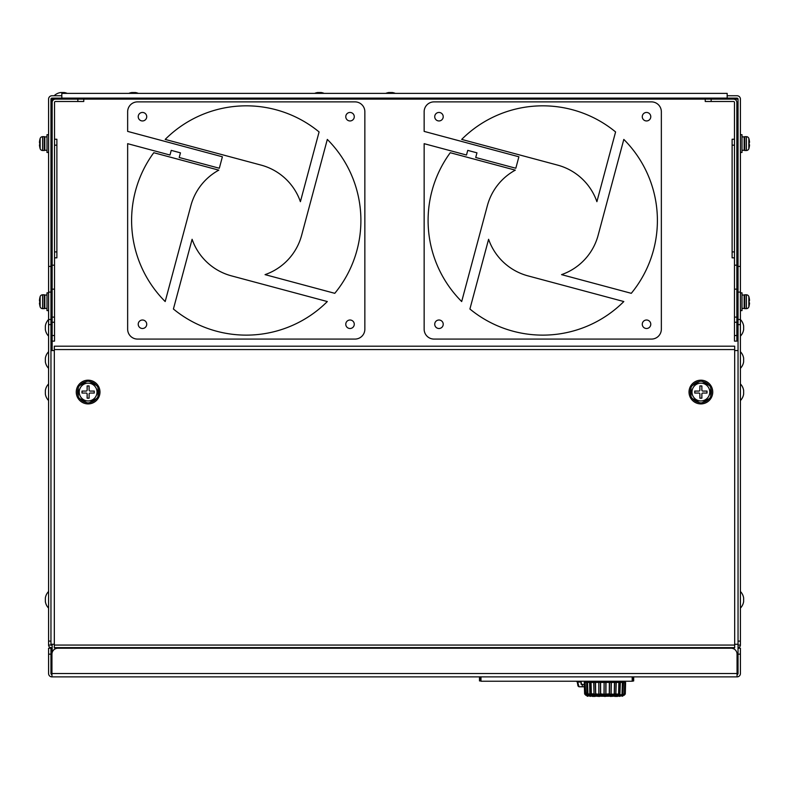 <?xml version="1.0" encoding="UTF-8"?>
<svg xmlns="http://www.w3.org/2000/svg" width="789" height="789" viewBox="0 0 789 789"><rect width="100%" height="100%" fill="white"/><g stroke="black" fill="none" stroke-linecap="round" stroke-linejoin="round"><path stroke-width="1.18" d="M610.942 694.133L618.556 694.261L618.901 682.426L620.341 682.426L619.907 694.261L614.246 693.876L614.444 682.426L616.209 682.426L615.874 694.261L609.266 694.261L609.345 682.426L611.317 682.426L611.11 694.261L604.966 694.813L604.009 694.261L604.118 682.426L605.982 682.426L605.922 694.261L604.177 694.133M600.439 682.426L600.537 693.876L604.009 694.261L598.821 694.261L598.812 682.426L600.587 682.426L600.666 694.261L598.989 694.133M591.267 692.16L590.961 682.426L589.778 682.426L590.961 682.426L591.375 694.261L589.866 693.876L589.58 682.426L591.03 682.426L591.375 694.261L594.048 694.261L593.713 682.426L595.379 682.426L595.577 693.876L598.821 694.261L594.048 694.261L593.92 682.426L595.488 682.426L595.705 694.261L594.206 694.133M587.835 693.876L590.152 694.133L587.835 693.876L587.489 682.426L587.973 694.261L587.016 694.261L586.671 682.426L587.519 682.426L587.913 694.133L587.115 694.133M585.231 694.261L584.629 693.876L584.235 682.426L584.787 694.261L585.724 694.261L584.817 682.426L585.586 693.876L586.848 693.876L586.671 682.426M619.079 695.504A0.888 0.888 0 0 0 620.844 695.356L620.726 695.346M618.3 695.642L616.722 695.73A0.868 0.868 0 0 0 618.418 695.612L618.3 695.642M615.864 695.849L614.572 695.888M613.181 695.513L614.059 695.346M611.82 695.74L612.668 695.602M610.459 695.928L611.258 695.819L610.459 695.928M596.74 695.513L595.863 695.346M598.111 695.74L597.263 695.602L598.111 695.74M599.472 695.928L598.664 695.819L599.472 695.928M590.724 695.513L590.843 695.504A0.888 0.888 0 0 1 589.975 696.233A0.868 0.868 0 0 0 591.247 695.74L591.247 695.74A182.2 182.2 0 0 0 591.543 695.76M591.632 695.642L593.022 695.701M593.949 695.829L595.557 695.918A0.838 0.838 0 0 1 593.949 695.829L594.058 695.849M588.525 695.513L586.76 695.346A0.888 0.888 0 0 0 588.525 695.513A182.2 182.2 0 0 0 589.117 695.573M592.677 696.302A0.838 0.838 0 0 0 593.979 695.928L592.371 695.819M615.953 695.928L617.56 695.819L615.953 695.928A0.838 0.838 0 0 0 617.254 696.302M621.407 695.513L623.162 695.346A0.888 0.888 0 0 1 621.407 695.513A182.2 182.2 0 0 1 620.815 695.573A0.888 0.888 0 0 1 619.957 696.233A0.868 0.868 0 0 1 618.675 695.74L618.921 695.72M589.205 695.385L589.087 695.356A0.888 0.888 0 0 0 589.975 696.233M583.86 686.775L578.948 686.775L582.282 686.775L578.948 686.775L577.972 685.957L578.948 686.775L577.972 685.957L577.282 682.051L576.315 681.232L577.282 682.051A0.986 0.986 0 0 0 576.315 681.232L577.39 681.232M86.987 402.814A10.819 10.819 0 0 0 89.246 402.814L88.121 403.465L78.239 397.755L78.239 386.344L88.121 380.643L98.004 386.344L98.004 396.453A10.819 10.819 0 0 1 96.869 398.415L98.004 397.755L98.004 396.453M699.754 402.814A10.819 10.819 0 0 0 702.013 402.814L700.879 403.465L690.996 397.755L690.996 386.344L700.879 380.643L710.761 386.344L710.761 396.453A10.819 10.819 0 0 1 709.636 398.415L710.761 397.755L710.761 396.453M61.828 95.755L51.946 95.755A3.363 3.363 0 0 0 48.583 99.118L48.583 266.416L50.96 266.416L50.96 99.118A0.986 0.986 0 0 1 51.946 98.122L61.828 98.122L61.828 93.378L727.172 93.378L727.172 98.122L61.828 98.122M738.04 671.015L737.054 671.015L737.054 673.53L51.946 673.53L51.946 654.16A5.927 5.927 0 0 1 57.873 648.223L731.127 648.223A5.927 5.927 0 0 1 737.054 654.16L737.054 674.516A0.986 0.986 0 0 0 738.04 673.53L738.04 319.486L740.417 319.486L740.417 99.118A3.363 3.363 0 0 0 737.054 95.755L727.172 95.755M39.864 297.759L39.864 297.759A17.772 17.772 0 0 0 39.46 300.451L39.864 302.591M39.46 302.986L39.46 302.986A17.772 17.772 0 0 0 39.864 305.678L39.864 305.777A17.792 17.792 0 0 0 40.14 306.803A2.574 2.574 0 0 0 42.596 308.637L44.214 308.637A0.986 0.986 0 0 0 44.835 308.42L47.005 308.42L44.835 308.42L44.835 295.017L47.005 295.017L44.835 295.017A0.986 0.986 0 0 0 44.214 294.8L44.214 308.637M39.864 297.67A17.792 17.792 0 0 1 40.14 296.634L40.14 306.803A2.574 2.574 0 0 0 42.596 308.637L42.596 294.8L44.214 294.8A0.986 0.986 0 0 1 44.835 295.017M40.14 296.634A2.574 2.574 0 0 1 42.596 294.8A2.574 2.574 0 0 0 40.14 296.634M48.583 292.827L47.005 292.827L47.005 310.619L48.583 310.619M39.864 139.633L39.864 139.633A17.772 17.772 0 0 0 39.46 142.326L39.864 144.456M39.46 144.851L39.46 144.851A17.772 17.772 0 0 0 39.864 147.543L39.864 147.642A17.792 17.792 0 0 0 40.14 148.667A2.574 2.574 0 0 0 42.596 150.502L44.214 150.502A0.986 0.986 0 0 0 44.835 150.285L47.005 150.285L44.835 150.285L44.835 136.892L47.005 136.892L44.835 136.892A0.986 0.986 0 0 0 44.214 136.675L44.214 150.502M39.864 139.535A17.792 17.792 0 0 1 40.14 138.509L40.14 148.667A2.574 2.574 0 0 0 42.596 150.502L42.596 136.675L44.214 136.675A0.986 0.986 0 0 1 44.835 136.892M40.14 138.509A2.574 2.574 0 0 1 42.596 136.675A2.574 2.574 0 0 0 40.14 138.509M48.583 134.692L47.005 134.692L47.005 152.484L48.583 152.484M749.136 300.846L749.136 302.591M749.54 300.451A17.772 17.772 0 0 0 749.136 297.759L749.136 297.759M749.136 305.678L749.136 305.678A17.772 17.772 0 0 0 749.54 302.986M749.136 297.67A17.792 17.792 0 0 0 748.86 296.634L748.86 306.803A2.574 2.574 0 0 1 746.404 308.637L744.786 308.637L744.786 294.8L746.404 294.8L746.404 308.637A2.574 2.574 0 0 0 748.86 306.803A17.792 17.792 0 0 0 749.136 305.777M748.86 296.634A2.574 2.574 0 0 0 746.404 294.8A2.574 2.574 0 0 1 748.86 296.634M744.165 295.017A0.986 0.986 0 0 1 744.786 294.8A0.986 0.986 0 0 0 744.165 295.017L741.995 295.017L744.165 295.017L744.165 308.42L741.995 308.42L744.165 308.42A0.986 0.986 0 0 0 744.786 308.637M740.417 292.827L741.995 292.827L741.995 310.619L740.417 310.619M749.136 142.72L749.136 144.456M749.54 142.326A17.772 17.772 0 0 0 749.136 139.633L749.136 139.633M749.136 147.543L749.136 147.543A17.772 17.772 0 0 0 749.54 144.851M749.136 139.535A17.792 17.792 0 0 0 748.86 138.509L748.86 148.667A2.574 2.574 0 0 1 746.404 150.502L744.786 150.502L744.786 136.675L746.404 136.675L746.404 150.502A2.574 2.574 0 0 0 748.86 148.667A17.792 17.792 0 0 0 749.136 147.642M748.86 138.509A2.574 2.574 0 0 0 746.404 136.675A2.574 2.574 0 0 1 748.86 138.509M744.165 136.892A0.986 0.986 0 0 1 744.786 136.675A0.986 0.986 0 0 0 744.165 136.892L741.995 136.892L744.165 136.892L744.165 150.285L741.995 150.285L744.165 150.285A0.986 0.986 0 0 0 744.786 150.502M740.417 134.692L741.995 134.692L741.995 152.484L740.417 152.484M699.222 381.6A10.582 10.582 0 0 0 692.653 385.387M709.104 385.387A10.582 10.582 0 0 0 702.535 381.6M710.761 395.841A10.582 10.582 0 0 0 710.761 388.267M690.996 388.267A10.582 10.582 0 0 0 690.996 395.841M702.535 402.508A10.582 10.582 0 0 0 709.104 398.721M692.653 398.721A10.582 10.582 0 0 0 699.222 402.508M709.636 398.415L702.013 402.814M699.892 394.027L699.892 398.179L701.865 398.179L701.865 394.027A0.986 0.986 0 0 1 702.861 393.04L707.003 393.04L707.003 391.068L702.861 391.068A0.986 0.986 0 0 1 701.865 390.072L701.865 385.929L699.892 385.929L699.892 390.072A0.986 0.986 0 0 1 698.906 391.068L694.754 391.068L694.754 393.04L698.906 393.04A0.986 0.986 0 0 1 699.892 394.027M709.775 392.054A8.896 8.896 0 0 0 700.879 383.158A8.896 8.896 0 0 0 691.983 392.054A8.896 8.896 0 0 0 700.879 400.95A8.896 8.896 0 0 0 709.775 392.054M692.131 385.693A10.819 10.819 0 0 0 690.996 387.655M690.996 396.453A10.819 10.819 0 0 0 692.131 398.415M710.761 387.655A10.819 10.819 0 0 0 709.636 385.693M702.013 381.294A10.819 10.819 0 0 0 699.754 381.294M689.024 392.054A11.865 11.865 0 0 0 700.879 403.909A11.865 11.865 0 0 0 712.743 392.054A11.865 11.865 0 0 0 700.879 380.19A11.865 11.865 0 0 0 689.024 392.054M86.465 381.6A10.582 10.582 0 0 0 79.896 385.387M96.347 385.387A10.582 10.582 0 0 0 89.778 381.6M98.004 395.841A10.582 10.582 0 0 0 98.004 388.267M78.239 388.267A10.582 10.582 0 0 0 78.239 395.841M89.778 402.508A10.582 10.582 0 0 0 96.347 398.721M79.896 398.721A10.582 10.582 0 0 0 86.465 402.508M96.869 398.415L89.246 402.814M87.135 394.027L87.135 398.179L89.108 398.179L89.108 394.027A0.986 0.986 0 0 1 90.094 393.04L94.246 393.04L94.246 391.068L90.094 391.068A0.986 0.986 0 0 1 89.108 390.072L89.108 385.929L87.135 385.929L87.135 390.072A0.986 0.986 0 0 1 86.139 391.068L81.997 391.068L81.997 393.04L86.139 393.04A0.986 0.986 0 0 1 87.135 394.027M97.017 392.054A8.896 8.896 0 0 0 88.121 383.158A8.896 8.896 0 0 0 79.225 392.054A8.896 8.896 0 0 0 88.121 400.95A8.896 8.896 0 0 0 97.017 392.054M79.364 385.693A10.819 10.819 0 0 0 78.239 387.655M78.239 396.453A10.819 10.819 0 0 0 79.364 398.415M98.004 387.655A10.819 10.819 0 0 0 96.869 385.693M89.246 381.294A10.819 10.819 0 0 0 86.987 381.294M76.257 392.054A11.865 11.865 0 0 0 88.121 403.909A11.865 11.865 0 0 0 99.976 392.054A11.865 11.865 0 0 0 88.121 380.19A11.865 11.865 0 0 0 76.257 392.054M632.956 676.883L632.956 680.937L632.196 681.232L480.974 681.232M633.675 676.883L633.675 680.937L633.468 676.883M633.675 680.937L632.196 681.232M632.196 676.883L632.196 680.937M480.974 676.883L480.974 680.937M479.495 676.883L479.495 680.937M480.59 676.883L480.59 680.937M480.215 676.883L480.215 680.937M479.929 676.883L479.929 680.937M479.682 676.883L479.682 680.937M479.544 676.883L479.544 680.937M633.626 676.883L633.626 680.937M633.242 676.883L633.468 680.937M632.581 676.883L632.581 680.937M584.255 686.371L584.255 684.96L580.901 683.895L581.424 684.457L580.901 682.051L577.676 682.051L577.676 681.232M578.367 685.957L577.676 682.051L578.948 686.44M581.424 684.457L581.099 681.232M615.943 695.829L615.982 695.829A0.838 0.838 0 0 1 614.375 695.918L614.375 695.918M614.286 695.356L614.503 695.385A0.888 0.888 0 0 1 613.615 696.233A0.888 0.888 0 0 0 614.187 696.026A182.2 182.2 0 0 0 614.414 696.016M598.348 696.056A0.838 0.838 0 0 0 599.877 695.898L599.689 695.928M586.76 695.346A182.2 182.2 0 0 1 585.902 695.257A0.592 0.592 0 0 1 585.527 695.07L624.701 694.685M623.162 695.346A182.2 182.2 0 0 0 624.03 695.257A0.592 0.592 0 0 0 624.405 695.07L625.292 693.876L625.598 682.426M619.148 695.701L618.675 695.74A182.2 182.2 0 0 1 618.379 695.76M610.213 696.184A182.2 182.2 0 0 1 605.528 696.253M604.404 696.253A182.2 182.2 0 0 1 599.709 696.184M598.407 696.145A182.2 182.2 0 0 1 598.269 696.135A0.868 0.868 0 0 1 597.687 696.352A0.868 0.868 0 0 0 598.535 695.711L598.535 695.711M596.957 695.947A0.868 0.868 0 0 0 597.687 696.352A0.868 0.868 0 0 1 597.066 696.085A182.2 182.2 0 0 1 596.809 696.076M624.207 694.261L622.018 694.133L622.403 682.426L623.428 682.426L622.915 694.261L624.701 694.261L624.681 682.426L625.253 682.426L624.868 693.876L624.217 694.133M624.701 694.261L625.292 693.876L624.632 694.133L625.115 682.426M623.428 682.426L624.681 682.426M622.018 694.133L622.807 694.133M622.018 694.202L622.413 682.426L620.341 682.426M618.655 694.133L618.961 682.426L611.317 682.426M609.414 694.133L609.493 682.426M609.384 693.876L605.755 694.133M604.118 693.876L604.118 682.426L600.587 682.426M598.91 693.876L598.812 682.426L595.488 682.426M590.971 682.426L593.713 682.426M591.247 693.876L590.152 694.133M585.724 694.261L587.016 693.876M585.251 682.426L586.503 682.426M585.201 693.876L584.817 682.426M587.519 682.426L589.58 682.426M605.982 682.426L611.12 682.426L611.011 693.876M625.253 682.426L625.135 694.261M618.803 681.923L591.129 681.923L618.507 681.627L618.803 682.426M617.116 681.627L604.966 681.627M48.583 654.16L48.583 673.53A3.363 3.363 0 0 0 51.946 676.883L51.946 674.516A0.986 0.986 0 0 1 50.96 673.53L50.96 654.16L48.583 654.16L48.583 648.223L50.96 648.223L50.96 654.16M738.04 648.223L740.417 648.223L740.417 673.53A3.363 3.363 0 0 1 737.054 676.883L737.054 674.516M51.946 673.53L51.946 674.516M737.054 676.883L51.946 676.883M54.52 98.122L54.52 99.118L55.506 99.118A3.363 3.363 0 0 0 52.143 102.471L52.143 99.118L738.04 99.118L738.04 319.486M52.143 350.543L52.143 341.114L54.52 341.114L54.52 289.149L52.143 289.149L52.143 317.109L54.52 317.109M52.143 652.641L52.143 644.278M734.48 322.247L734.48 341.114L736.857 341.114L736.857 322.247L734.48 322.247L734.48 102.471A0.986 0.986 0 0 0 733.494 101.485L705.228 101.485L705.228 99.118M127.65 143.677L169.99 155.029L127.65 143.677L127.65 329.191A9.882 9.882 0 0 0 137.533 339.083L354.971 339.083A9.882 9.882 0 0 0 364.853 329.191L364.853 111.762A9.882 9.882 0 0 0 354.971 101.88L137.533 101.88A9.882 9.882 0 0 0 127.65 111.762L127.65 131.398L222.39 156.784L219.322 168.244L179.211 157.494L219.322 168.244M424.147 143.677L466.486 155.029L424.147 143.677L424.147 329.191A9.882 9.882 0 0 0 434.029 339.083L651.467 339.083A9.882 9.882 0 0 0 661.35 329.191L661.35 111.762A9.882 9.882 0 0 0 651.467 101.88L434.029 101.88A9.882 9.882 0 0 0 424.147 111.762L424.147 131.398L518.886 156.784L515.819 168.244L475.718 157.494L515.819 168.244M734.677 647.828L54.323 647.828L734.677 647.828L734.677 644.278L738.04 644.278M50.96 266.416L50.96 324.614L48.583 324.614L48.583 319.486A11.934 11.934 0 0 0 45.358 326.035L45.358 329.595A11.934 11.934 0 0 0 48.583 336.114M52.143 647.631L51.157 647.631A2.574 2.574 0 0 1 48.583 645.067L48.583 641.112L50.96 641.112L50.96 324.614M50.96 641.112L50.96 645.067L52.143 645.264M738.04 645.067L740.417 645.067A2.574 2.574 0 0 1 738.04 647.621M738.04 99.118A0.986 0.986 0 0 0 737.054 98.122L727.172 98.122M740.417 336.114A11.934 11.934 0 0 0 743.642 329.595L743.642 326.035A11.934 11.934 0 0 0 740.417 319.506L740.417 645.067M50.96 319.486L48.583 319.486L48.583 266.416M48.583 641.112L48.583 324.614M48.583 645.067L50.96 645.067M734.677 647.631L54.323 647.631L54.323 346.193L734.677 346.193L734.677 644.278M738.04 350.543L734.677 350.543M50.96 350.543L54.323 350.543M50.96 644.278L54.323 644.278M50.96 346.193L52.143 346.193M50.96 313.973L52.143 313.973M50.96 349.557A3.363 3.363 0 0 1 52.143 346.992M52.143 350.148L50.96 350.148M646.526 112.452A4.251 4.251 0 0 0 642.276 116.703A4.251 4.251 0 0 0 646.526 120.954A4.251 4.251 0 0 0 650.777 116.703A4.251 4.251 0 0 0 646.526 112.452M438.97 112.452A4.251 4.251 0 0 0 434.729 116.703A4.251 4.251 0 0 0 438.97 120.954A4.251 4.251 0 0 0 443.221 116.703A4.251 4.251 0 0 0 438.97 112.452M438.97 320.009A4.251 4.251 0 0 0 434.729 324.249A4.251 4.251 0 0 0 438.97 328.5A4.251 4.251 0 0 0 443.221 324.249A4.251 4.251 0 0 0 438.97 320.009M646.526 320.009A4.251 4.251 0 0 0 642.276 324.249A4.251 4.251 0 0 0 646.526 328.5A4.251 4.251 0 0 0 650.777 324.249A4.251 4.251 0 0 0 646.526 320.009M557.586 165.108L461.683 139.416A114.642 114.642 0 0 1 615.588 131.941L596.898 201.678A57.321 57.321 0 0 0 557.586 165.108M598.121 235.319L623.813 139.416A114.642 114.642 0 0 1 631.289 293.321L561.551 274.631A57.321 57.321 0 0 0 598.121 235.319M527.91 275.854L623.813 301.546A114.642 114.642 0 0 1 469.909 309.012L488.598 239.284A57.321 57.321 0 0 0 527.91 275.854M487.375 205.643L461.683 301.546A114.642 114.642 0 0 1 450.263 152.721L515.306 170.148A57.321 57.321 0 0 0 487.375 205.643M475.718 157.494L476.96 152.839L467.739 150.374L466.486 155.029M350.03 112.452A4.251 4.251 0 0 0 345.779 116.703A4.251 4.251 0 0 0 350.03 120.954A4.251 4.251 0 0 0 354.271 116.703A4.251 4.251 0 0 0 350.03 112.452M142.474 112.452A4.251 4.251 0 0 0 138.223 116.703A4.251 4.251 0 0 0 142.474 120.954A4.251 4.251 0 0 0 146.724 116.703A4.251 4.251 0 0 0 142.474 112.452M142.474 320.009A4.251 4.251 0 0 0 138.223 324.249A4.251 4.251 0 0 0 142.474 328.5A4.251 4.251 0 0 0 146.724 324.249A4.251 4.251 0 0 0 142.474 320.009M350.03 320.009A4.251 4.251 0 0 0 345.779 324.249A4.251 4.251 0 0 0 350.03 328.5A4.251 4.251 0 0 0 354.271 324.249A4.251 4.251 0 0 0 350.03 320.009M261.09 165.108L165.187 139.416A114.642 114.642 0 0 1 319.091 131.941L300.402 201.678A57.321 57.321 0 0 0 261.09 165.108M301.625 235.319L327.317 139.416A114.642 114.642 0 0 1 334.783 293.321L265.055 274.631A57.321 57.321 0 0 0 301.625 235.319M231.414 275.854L327.317 301.546A114.642 114.642 0 0 1 173.412 309.012L192.102 239.284A57.321 57.321 0 0 0 231.414 275.854M190.879 205.643L165.187 301.546A114.642 114.642 0 0 1 153.766 152.721L218.809 170.148A57.321 57.321 0 0 0 190.879 205.643M179.211 157.494L180.464 152.839L171.243 150.374L169.99 155.029M734.48 139.239L732.113 139.239L732.113 257.835L734.48 257.835M734.48 98.122L734.48 99.118L733.494 99.118A3.363 3.363 0 0 1 736.857 102.471L736.857 322.247M54.52 139.239L56.887 139.239L56.887 257.835L54.52 257.835M54.52 289.149L54.52 102.471A0.986 0.986 0 0 1 55.506 101.485L77.845 101.485L77.845 99.118M83.772 99.118L83.772 101.485L77.845 101.485M52.143 341.114L52.143 317.109M52.143 289.149L52.143 102.471M50.96 147.543L52.143 147.543M50.96 139.633L52.143 139.633M50.96 305.668L52.143 305.668M50.96 297.769L52.143 297.769M395.299 93.378A11.934 11.934 0 0 0 392.33 92.53L388.77 92.53A11.934 11.934 0 0 0 385.791 93.378M324.141 93.378A11.934 11.934 0 0 0 321.162 92.53L317.612 92.53A11.934 11.934 0 0 0 314.633 93.378M138.341 93.378A11.934 11.934 0 0 0 135.363 92.53L131.802 92.53A11.934 11.934 0 0 0 128.824 93.378M67.183 93.378A11.934 11.934 0 0 0 64.205 92.53L60.645 92.53A11.934 11.934 0 0 0 54.125 95.755M740.417 608.102A11.934 11.934 0 0 0 743.642 601.573L743.642 598.023A11.934 11.934 0 0 0 740.417 591.494M740.417 400.556A11.934 11.934 0 0 0 743.642 394.027L743.642 390.476A11.934 11.934 0 0 0 740.417 383.947M740.417 368.335A11.934 11.934 0 0 0 743.642 361.806L743.642 358.255A11.934 11.934 0 0 0 740.417 351.726M48.583 351.726A11.934 11.934 0 0 0 45.358 358.255L45.358 361.806A11.934 11.934 0 0 0 48.583 368.335M48.583 383.947A11.934 11.934 0 0 0 45.358 390.476L45.358 394.027A11.934 11.934 0 0 0 48.583 400.556M48.583 591.494A11.934 11.934 0 0 0 45.358 598.023L45.358 601.573A11.934 11.934 0 0 0 48.583 608.102M582.282 686.44L582.282 684.605M580.901 681.232L581.099 682.021M624.03 695.257L585.902 695.257M623.261 682.426L622.906 693.876M620.154 682.426L619.868 693.876M618.615 693.876L618.961 682.426M616.012 682.426L615.814 693.876M614.355 693.876L614.552 682.426M605.804 682.426L605.804 693.876M591.316 693.876L594.117 693.876M590.064 693.876L589.778 682.426M738.04 654.16L740.417 654.16M740.417 266.416L738.04 266.416M740.417 292.098L738.04 292.098M738.04 324.614L740.417 324.614M738.04 641.112L740.417 641.112M48.583 292.098L50.96 292.098M734.677 645.067L54.323 645.067M734.677 349.557L54.323 349.557M50.96 345.207L52.143 345.207M50.96 317.336L52.143 317.336M734.48 145.166L732.113 145.166M734.48 251.908L732.113 251.908M711.155 101.485L711.155 99.118M734.48 335.522L736.857 335.522M736.857 317.109L734.48 317.109M734.48 289.149L736.857 289.149M734.48 265.183L736.857 265.183M54.52 145.166L56.887 145.166M54.52 251.908L56.887 251.908M52.143 322.247L54.52 322.247M54.52 335.522L52.143 335.522M54.52 265.183L52.143 265.183M611.396 695.711L611.396 695.711A0.868 0.868 0 0 0 612.974 695.947M610.055 695.898A0.838 0.838 0 0 0 611.574 696.056M604.078 695.434A0.888 0.888 0 0 0 605.844 695.434M604.118 695.671A0.868 0.868 0 0 0 605.814 695.671M604.157 695.878A0.838 0.838 0 0 0 605.765 695.878M595.419 695.385L595.419 695.385A0.888 0.888 0 0 0 597.184 695.474M591.513 695.612A0.868 0.868 0 0 0 593.2 695.73M612.737 695.474L612.737 695.474A0.888 0.888 0 0 0 613.615 696.233M624.346 693.876L624.73 682.426M622.087 693.876L622.432 682.426M585.586 693.876L585.191 682.426M591.129 681.923L591.119 682.426"/></g></svg>
